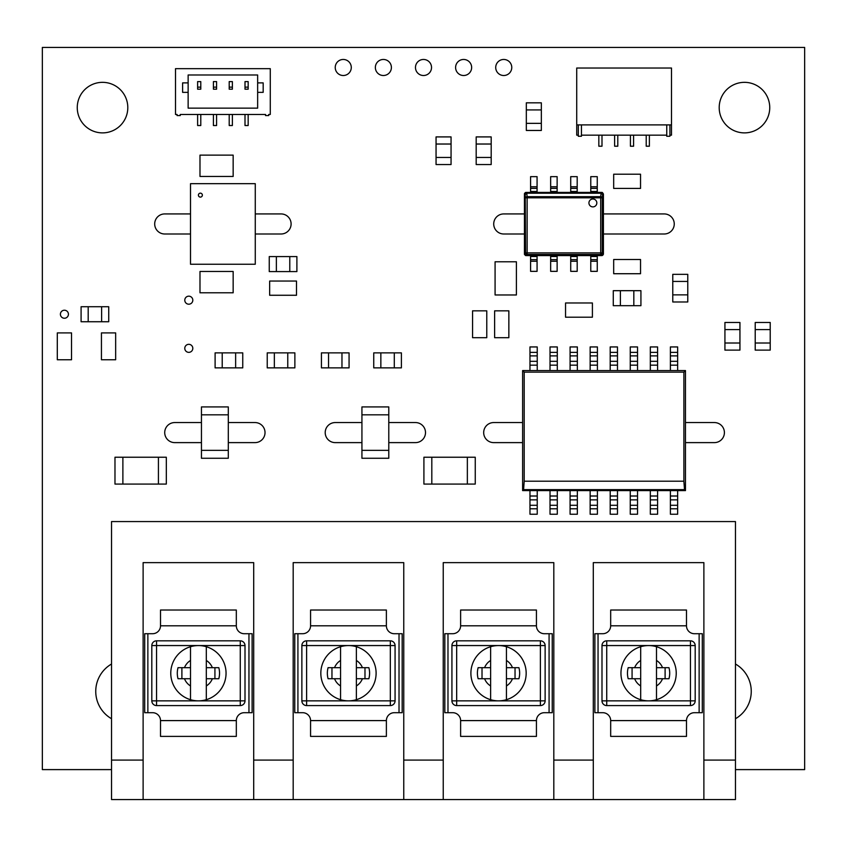 <?xml version="1.0" encoding="UTF-8"?>
<svg xmlns="http://www.w3.org/2000/svg" width="847" height="847" viewBox="0 0 847 847"><rect width="100%" height="100%" fill="white"/><g stroke="black" fill="none" stroke-linecap="round" stroke-linejoin="round"><path stroke-width="1.27" d="M735.461 760.087L735.461 799.568L703.878 799.568L703.878 760.087L735.461 760.087L735.461 521.572L111.539 521.572L111.539 760.087L143.122 760.087L143.122 799.568L253.698 799.568L253.698 760.087L293.189 760.087L293.189 799.568L403.754 799.568L403.754 760.087L443.246 760.087L443.246 799.568L553.811 799.568L553.811 760.087L593.302 760.087L593.302 799.568L703.878 799.568M593.302 799.568L553.811 799.568M443.246 799.568L403.754 799.568M293.189 799.568L253.698 799.568M143.122 799.568L111.539 799.568L111.539 760.087M190.511 667.68L190.511 699.696A27.644 27.644 0 0 1 190.511 646.716L190.511 667.68L178.029 667.68A21.122 21.122 0 0 0 178.029 678.733L190.511 678.733M181.893 678.733L181.893 667.68M190.511 646.716A27.644 27.644 0 0 1 226.054 673.206A27.644 27.644 0 0 1 206.308 699.696L206.308 685.964A15.002 15.002 0 0 0 212.364 678.733L206.308 678.733L206.308 667.68L212.364 667.68A15.002 15.002 0 0 0 206.308 660.448L206.308 667.68M214.926 667.68L214.926 678.733M340.568 667.68L340.568 699.696A27.644 27.644 0 0 1 340.568 646.716L340.568 667.68L328.085 667.68A21.122 21.122 0 0 0 328.085 678.733L340.568 678.733M331.96 678.733L331.96 667.68M340.568 646.716A27.644 27.644 0 0 1 376.11 673.206A27.644 27.644 0 0 1 356.365 699.696L356.365 685.964A15.002 15.002 0 0 0 362.421 678.733L356.365 678.733L356.365 667.68L362.421 667.68A15.002 15.002 0 0 0 356.365 660.448L356.365 667.68M364.983 667.68L364.983 678.733M490.635 667.68L490.635 699.696A27.644 27.644 0 0 1 490.635 646.716L490.635 667.68L478.142 667.68A21.122 21.122 0 0 0 478.142 678.733L490.635 678.733M482.017 678.733L482.017 667.68M490.635 646.716A27.644 27.644 0 0 1 526.167 673.206A27.644 27.644 0 0 1 506.432 699.696L506.432 685.964A15.002 15.002 0 0 0 512.477 678.733L506.432 678.733L506.432 667.68L512.477 667.68A15.002 15.002 0 0 0 506.432 660.448L506.432 667.68M515.04 667.68L515.04 678.733M640.692 667.68L640.692 699.696A27.644 27.644 0 0 1 640.692 646.716L640.692 667.68L628.199 667.68A21.122 21.122 0 0 0 628.199 678.733L640.692 678.733M632.074 678.733L632.074 667.68M640.692 646.716A27.644 27.644 0 0 1 676.234 673.206A27.644 27.644 0 0 1 656.489 699.696L656.489 685.964A15.002 15.002 0 0 0 662.534 678.733L656.489 678.733L656.489 667.68L662.534 667.68A15.002 15.002 0 0 0 656.489 660.448L656.489 667.68M665.107 667.68L665.107 678.733M362.421 667.68L368.858 667.68A21.122 21.122 0 0 1 368.858 678.733L362.421 678.733M512.477 667.68L518.915 667.68A21.122 21.122 0 0 1 518.915 678.733L512.477 678.733M662.534 667.68L668.971 667.68A21.122 21.122 0 0 1 668.971 678.733L662.534 678.733M212.364 667.68L218.801 667.68A21.122 21.122 0 0 1 218.801 678.733L212.364 678.733M656.489 660.448L656.489 646.716A27.644 27.644 0 0 1 648.59 700.85A27.644 27.644 0 0 1 640.692 699.696M656.489 678.733L656.489 685.964M506.432 660.448L506.432 646.716A27.644 27.644 0 0 1 498.534 700.85A27.644 27.644 0 0 1 490.635 699.696M506.432 678.733L506.432 685.964M356.365 660.448L356.365 646.716A27.644 27.644 0 0 1 348.466 700.85A27.644 27.644 0 0 1 340.568 699.696M356.365 678.733L356.365 685.964M206.308 660.448L206.308 646.716A27.644 27.644 0 0 1 198.41 700.85A27.644 27.644 0 0 1 190.511 699.696M206.308 678.733L206.308 685.964M151.814 700.85L151.814 645.562A4.743 4.743 0 0 1 156.557 640.83L240.273 640.83A4.743 4.743 0 0 1 245.005 645.562L245.005 700.85A4.743 4.743 0 0 1 240.273 705.583L156.557 705.583A4.743 4.743 0 0 1 151.814 700.85L240.273 700.85L240.273 640.83M301.871 700.85L301.871 645.562A4.743 4.743 0 0 1 306.614 640.83L390.329 640.83A4.743 4.743 0 0 1 395.073 645.562L395.073 700.85A4.743 4.743 0 0 1 390.329 705.583L306.614 705.583A4.743 4.743 0 0 1 301.871 700.85L390.329 700.85L390.329 640.83L306.614 640.83L306.614 645.562L301.871 645.562M451.927 700.85L451.927 645.562A4.743 4.743 0 0 1 456.671 640.83L540.386 640.83A4.743 4.743 0 0 1 545.129 645.562L545.129 700.85A4.743 4.743 0 0 1 540.386 705.583L456.671 705.583A4.743 4.743 0 0 1 451.927 700.85L540.386 700.85L540.386 640.83A4.743 4.743 0 0 1 545.129 645.562L545.129 700.85L540.386 700.85L540.386 705.583M601.995 700.85L601.995 645.562A4.743 4.743 0 0 1 606.727 640.83L690.443 640.83A4.743 4.743 0 0 1 695.186 645.562L695.186 700.85A4.743 4.743 0 0 1 690.443 705.583L606.727 705.583A4.743 4.743 0 0 1 601.995 700.85L690.443 700.85L690.443 640.83A4.743 4.743 0 0 1 695.186 645.562L695.186 700.85L690.443 700.85L690.443 705.583M240.273 705.583L240.273 700.85L245.005 700.85L245.005 645.562L151.814 645.562M248.954 712.698L248.954 633.715L252.12 633.715L252.12 712.698L244.222 712.698A7.898 7.898 0 0 0 236.324 720.596L236.324 736.392L160.507 736.392L160.507 720.596A7.898 7.898 0 0 0 152.608 712.698L144.71 712.698L144.71 633.715L152.608 633.715A7.898 7.898 0 0 0 160.507 625.817L160.507 610.02L236.324 610.02L236.324 625.817L160.507 625.817M297.922 633.715L297.922 712.698L294.767 712.698L294.767 633.715L302.665 633.715A7.898 7.898 0 0 0 310.563 625.817L310.563 610.02L386.38 610.02L386.38 625.817L310.563 625.817M399.022 712.698L399.022 633.715L402.177 633.715L402.177 712.698L394.279 712.698A7.898 7.898 0 0 0 386.38 720.596L386.38 736.392L310.563 736.392L310.563 720.596A7.898 7.898 0 0 0 302.665 712.698L297.922 712.698M447.978 633.715L447.978 712.698L444.823 712.698L444.823 633.715L452.722 633.715A7.898 7.898 0 0 0 460.62 625.817L460.62 610.02L536.437 610.02L536.437 625.817L460.62 625.817M549.078 712.698L549.078 633.715L552.233 633.715L552.233 712.698L544.335 712.698A7.898 7.898 0 0 0 536.437 720.596L536.437 736.392L460.62 736.392L460.62 720.596A7.898 7.898 0 0 0 452.722 712.698L447.978 712.698M598.046 633.715L598.046 712.698L594.88 712.698L594.88 633.715L602.778 633.715A7.898 7.898 0 0 0 610.676 625.817L610.676 610.02L686.494 610.02L686.494 625.817L610.676 625.817M699.135 712.698L699.135 633.715L702.29 633.715L702.29 712.698L694.392 712.698A7.898 7.898 0 0 0 686.494 720.596L686.494 736.392L610.676 736.392L610.676 720.596A7.898 7.898 0 0 0 602.778 712.698L598.046 712.698M699.135 633.715L694.392 633.715A7.898 7.898 0 0 1 686.494 625.817M549.078 633.715L544.335 633.715A7.898 7.898 0 0 1 536.437 625.817M402.177 712.698L402.177 633.715M399.022 633.715L394.279 633.715A7.898 7.898 0 0 1 386.38 625.817M248.954 633.715L244.222 633.715A7.898 7.898 0 0 1 236.324 625.817M403.754 760.087L403.754 562.641L293.189 562.641L293.189 760.087M553.811 760.087L553.811 562.641L443.246 562.641L443.246 760.087M703.878 760.087L703.878 562.641L593.302 562.641L593.302 760.087M253.698 760.087L253.698 562.641L143.122 562.641L143.122 760.087M495.717 67.485A8.025 8.025 0 0 0 503.743 75.51A8.025 8.025 0 0 0 511.768 67.485A8.025 8.025 0 0 0 503.743 59.459A8.025 8.025 0 0 0 495.717 67.485M111.539 664.016A31.593 31.593 0 0 0 111.539 718.732M735.461 718.732A31.593 31.593 0 0 0 735.461 664.016M455.601 67.485A8.025 8.025 0 0 0 463.616 75.51A8.025 8.025 0 0 0 471.641 67.485A8.025 8.025 0 0 0 463.616 59.459A8.025 8.025 0 0 0 455.601 67.485M415.475 67.485A8.025 8.025 0 0 0 423.5 75.51A8.025 8.025 0 0 0 431.525 67.485A8.025 8.025 0 0 0 423.5 59.459A8.025 8.025 0 0 0 415.475 67.485M375.359 67.485A8.025 8.025 0 0 0 383.384 75.51A8.025 8.025 0 0 0 391.399 67.485A8.025 8.025 0 0 0 383.384 59.459A8.025 8.025 0 0 0 375.359 67.485M335.232 67.485A8.025 8.025 0 0 0 343.257 75.51A8.025 8.025 0 0 0 351.283 67.485A8.025 8.025 0 0 0 343.257 59.459A8.025 8.025 0 0 0 335.232 67.485M184.784 300.187A4.013 4.013 0 0 0 188.796 304.2A4.013 4.013 0 0 0 192.809 300.187A4.013 4.013 0 0 0 188.796 296.175A4.013 4.013 0 0 0 184.784 300.187M60.402 314.237A4.013 4.013 0 0 0 64.414 318.25A4.013 4.013 0 0 0 68.427 314.237A4.013 4.013 0 0 0 64.414 310.224A4.013 4.013 0 0 0 60.402 314.237M184.784 348.339A4.013 4.013 0 0 0 188.796 352.352A4.013 4.013 0 0 0 192.809 348.339A4.013 4.013 0 0 0 188.796 344.327A4.013 4.013 0 0 0 184.784 348.339M77.257 107.611A25.272 25.272 0 0 0 102.529 132.884A25.272 25.272 0 0 0 127.802 107.611A25.272 25.272 0 0 0 102.529 82.339A25.272 25.272 0 0 0 77.257 107.611M522.62 422.558L493.716 422.558A10.026 10.026 0 0 0 483.679 432.595A10.026 10.026 0 0 0 493.716 442.621L522.62 442.621M190.511 213.931L164.72 213.931A10.026 10.026 0 0 0 154.694 223.957A10.026 10.026 0 0 0 164.72 233.994L190.511 233.994M524.431 213.931L503.743 213.931A10.026 10.026 0 0 0 493.716 223.957A10.026 10.026 0 0 0 503.743 233.994L524.431 233.994M719.198 107.611A25.272 25.272 0 0 0 744.471 132.884A25.272 25.272 0 0 0 769.743 107.611A25.272 25.272 0 0 0 744.471 82.339A25.272 25.272 0 0 0 719.198 107.611M201.448 422.558L174.747 422.558A10.026 10.026 0 0 0 164.72 432.595A10.026 10.026 0 0 0 174.747 442.621L201.448 442.621M361.934 422.558L335.232 422.558A10.026 10.026 0 0 0 325.206 432.595A10.026 10.026 0 0 0 335.232 442.621L361.934 442.621M592.879 198.992A3.949 3.949 0 0 0 588.93 202.941A3.949 3.949 0 0 0 592.879 206.89A3.949 3.949 0 0 0 596.828 202.941A3.949 3.949 0 0 0 592.879 198.992M198.41 195.138A1.969 1.969 0 0 0 200.39 197.107A1.969 1.969 0 0 0 202.359 195.138A1.969 1.969 0 0 0 200.39 193.158A1.969 1.969 0 0 0 198.41 195.138M537.231 352.373L529.968 352.373L529.968 346.942L537.231 346.942L537.231 365.152L529.968 365.152L529.968 370.562L522.62 370.562L522.62 490.604L685.467 490.604L685.467 370.562L529.968 370.562M537.231 355.888L529.968 355.888L529.968 365.152M557.294 352.373L550.021 352.373L550.021 346.942L557.294 346.942L557.294 365.152L550.021 365.152L550.021 370.562M557.294 355.888L550.021 355.888L550.021 365.152M577.347 352.373L570.084 352.373L570.084 346.942L577.347 346.942L577.347 365.152L570.084 365.152L570.084 370.562M577.347 355.888L570.084 355.888L570.084 365.152M677.653 352.373L670.39 352.373L670.39 346.942L677.653 346.942L677.653 365.152L670.39 365.152L670.39 370.562M677.653 355.888L670.39 355.888L670.39 365.152M657.59 352.373L650.327 352.373L650.327 346.942L657.59 346.942L657.59 365.152L650.327 365.152L650.327 370.562M657.59 355.888L650.327 355.888L650.327 365.152M637.526 352.373L630.263 352.373L630.263 346.942L637.526 346.942L637.526 365.152L630.263 365.152L630.263 370.562M637.526 355.888L630.263 355.888L630.263 365.152M617.474 352.373L610.2 352.373L610.2 346.942L617.474 346.942L617.474 365.152L610.2 365.152L610.2 370.562M617.474 355.888L610.2 355.888L610.2 365.152M597.41 352.373L590.147 352.373L590.147 346.942L597.41 346.942L597.41 365.152L590.147 365.152L590.147 370.562M597.41 355.888L590.147 355.888L590.147 365.152M537.231 508.793L529.968 508.793L529.968 514.224L537.231 514.224L537.231 496.014L529.968 496.014L529.968 490.604M537.231 505.288L529.968 505.288L529.968 496.014M557.294 508.793L550.021 508.793L550.021 514.224L557.294 514.224L557.294 496.014L550.021 496.014L550.021 490.604M557.294 505.288L550.021 505.288L550.021 496.014M577.347 508.793L570.084 508.793L570.084 514.224L577.347 514.224L577.347 496.014L570.084 496.014L570.084 490.604M577.347 505.288L570.084 505.288L570.084 496.014M677.653 508.793L670.39 508.793L670.39 514.224L677.653 514.224L677.653 496.014L670.39 496.014L670.39 490.604M677.653 505.288L670.39 505.288L670.39 496.014M657.59 508.793L650.327 508.793L650.327 514.224L657.59 514.224L657.59 496.014L650.327 496.014L650.327 490.604M657.59 505.288L650.327 505.288L650.327 496.014M637.526 508.793L630.263 508.793L630.263 514.224L637.526 514.224L637.526 496.014L630.263 496.014L630.263 490.604M637.526 505.288L630.263 505.288L630.263 496.014M617.474 508.793L610.2 508.793L610.2 514.224L617.474 514.224L617.474 496.014L610.2 496.014L610.2 490.604M617.474 505.288L610.2 505.288L610.2 496.014M597.41 508.793L590.147 508.793L590.147 514.224L597.41 514.224L597.41 496.014L590.147 496.014L590.147 490.604M597.41 505.288L590.147 505.288L590.147 496.014M494.627 332.956L494.627 337.688L508.846 337.688L508.856 315.582L508.846 310.838L494.627 310.838L494.627 315.582M265.545 114.461L265.545 115.573L265.545 114.461L180.242 114.461L180.242 115.573L177.087 115.573L177.087 114.461L177.087 115.573M268.7 114.461L268.7 115.573L268.7 114.461L270.278 114.461L270.278 68.66L175.509 68.66L175.509 114.461L177.087 114.461M228.298 442.621L254.989 442.621A10.026 10.026 0 0 0 265.026 432.595A10.026 10.026 0 0 0 254.989 422.558L228.298 422.558M388.784 442.621L415.475 442.621A10.026 10.026 0 0 0 425.501 432.595A10.026 10.026 0 0 0 415.475 422.558L388.784 422.558M685.467 442.621L714.381 442.621A10.026 10.026 0 0 0 724.407 432.595A10.026 10.026 0 0 0 714.381 422.558L685.467 422.558M255.275 233.994L281.066 233.994A10.026 10.026 0 0 0 291.103 223.957A10.026 10.026 0 0 0 281.066 213.931L255.275 213.931M603.413 233.994L664.228 233.994A10.026 10.026 0 0 0 674.254 223.957A10.026 10.026 0 0 0 664.228 213.931L603.413 213.931M735.461 769.605L804.65 769.605L804.65 47.432L42.35 47.432L42.35 769.605L111.539 769.605M494.616 332.956L494.616 315.582M57.31 355.02L57.31 359.753L71.529 359.753L71.529 332.903L57.31 332.903L57.31 337.646M57.3 355.02L57.3 337.646M640.533 259.5L613.683 259.5L613.683 273.719L640.533 273.719L640.533 259.5M486.771 337.688L486.771 310.838L472.562 310.838L472.562 337.688L486.771 337.688M115.658 359.753L115.658 332.903L101.439 332.903L101.439 359.753L115.658 359.753M296.503 281.045L269.653 281.045L269.653 295.264L296.503 295.264L296.503 281.045M565.552 317.202L592.402 317.202L592.402 302.982L565.552 302.982L565.552 317.202M640.533 174.207L613.683 174.207L613.683 188.426L640.533 188.426L640.533 174.207M289.79 271.58L289.79 256.577L296.895 256.577L296.895 271.58L269.251 271.58L269.251 256.577L276.366 256.577L276.366 271.58M289.79 256.577L276.366 256.577M101.619 321.733L101.619 306.73L108.734 306.73L108.734 321.733L81.09 321.733L81.09 306.73L88.194 306.73L88.194 321.733M101.619 306.73L88.194 306.73M755.217 343.014L770.219 343.014L770.219 350.118L755.217 350.118L755.217 322.474L770.219 322.474L770.219 329.589L755.217 329.589M770.219 343.014L770.219 329.589M724.926 343.014L739.939 343.014L739.939 350.118L724.926 350.118L724.926 322.474L739.939 322.474L739.939 329.589L724.926 329.589M739.939 343.014L739.939 329.589M235.635 367.873L235.635 352.871L242.75 352.871L242.75 367.873L215.106 367.873L215.106 352.871L222.21 352.871L222.21 367.873M235.635 352.871L222.21 352.871M287.768 367.873L287.768 352.871L294.872 352.871L294.872 367.873L267.229 367.873L267.229 352.871L274.343 352.871L274.343 367.873M287.768 352.871L274.343 352.871M394.289 367.873L394.289 352.871L401.393 352.871L401.393 367.873L373.749 367.873L373.749 352.871L380.854 352.871L380.854 367.873M394.289 352.871L380.854 352.871M341.966 367.873L341.966 352.871L349.07 352.871L349.07 367.873L321.426 367.873L321.426 352.871L328.541 352.871L328.541 367.873M341.966 352.871L328.541 352.871M451.059 144.022L436.057 144.022L436.057 136.907L451.059 136.907L451.059 164.551L436.057 164.551L436.057 157.447L451.059 157.447M436.057 144.022L436.057 157.447M672.772 294.872L687.775 294.872L687.775 301.977L672.772 301.977L672.772 274.333L687.775 274.333L687.775 281.437L672.772 281.437M687.775 294.872L687.775 281.437M541.339 109.93L526.326 109.93L526.326 102.826L541.339 102.826L541.339 130.47L526.326 130.47L526.326 123.355L541.339 123.355M526.326 109.93L526.326 123.355M491.186 144.022L476.183 144.022L476.183 136.907L491.186 136.907L491.186 164.551L476.183 164.551L476.183 157.447L491.186 157.447M476.183 144.022L476.183 157.447M620.396 290.68L620.396 305.693L613.281 305.693L613.281 290.68L640.925 290.68L640.925 305.693L633.821 305.693L633.821 290.68M620.396 305.693L633.821 305.693M516.405 294.968L495.082 294.968L495.082 261.787L516.405 261.787L516.405 294.968M233.158 155.128L233.158 176.451L199.987 176.451L199.987 155.128L233.158 155.128M233.158 271.474L233.158 292.797L199.987 292.797L199.987 271.474L233.158 271.474M666.758 135.16L581.455 135.16M671.491 124.89L576.722 124.89L576.722 68.025L671.491 68.025L671.491 135.16L669.913 135.16M576.722 124.89L576.722 135.16L578.3 135.16M578.3 124.89L578.3 136.261L581.455 136.261L581.455 124.89M669.913 124.89L669.913 136.261L666.758 136.261L666.758 124.89M601.995 135.16L601.995 146.213L598.829 146.213L598.829 135.16M617.791 135.16L617.791 146.213L614.626 146.213L614.626 135.16M633.588 135.16L633.588 146.213L630.422 146.213L630.422 135.16M649.374 135.16L649.374 146.213L646.219 146.213L646.219 135.16M180.242 115.573L180.242 114.461M265.545 115.573L268.7 115.573M257.647 92.355L257.647 108.151L188.14 108.151L188.14 92.355L182.613 92.355L182.613 82.879L188.14 82.879L188.14 74.981L257.647 74.981L257.647 92.355L263.173 92.355L263.173 82.879L257.647 82.879M188.14 82.879L188.14 92.355M248.171 87.135L248.171 89.189L245.005 89.189L245.005 81.608L248.171 81.608L248.171 87.135L245.005 87.135M232.374 87.135L232.374 89.189L229.209 89.189L229.209 81.608L232.374 81.608L232.374 87.135L229.209 87.135M216.578 87.135L216.578 89.189L213.412 89.189L213.412 81.608L216.578 81.608L216.578 87.135L213.412 87.135M200.781 87.135L200.781 89.189L197.626 89.189L197.626 81.608L200.781 81.608L200.781 87.135L197.626 87.135M200.781 114.461L200.781 125.525L197.626 125.525L197.626 114.461M248.171 114.461L248.171 125.525L245.005 125.525L245.005 114.461M216.578 114.461L216.578 125.525L213.412 125.525L213.412 114.461M232.374 114.461L232.374 125.525L229.209 125.525L229.209 114.461M683.889 481.202L684.514 489.64L523.584 489.64L524.198 481.202L683.889 481.202L683.889 372.14L524.198 372.14L522.62 370.562M683.889 372.14L685.467 370.562M523.584 489.64L522.62 490.604M524.198 372.14L524.198 481.202M684.514 489.64L685.467 490.604M597.41 496.014L597.41 490.604M590.147 508.793L590.147 505.288M617.474 496.014L617.474 490.604M610.2 508.793L610.2 505.288M637.526 496.014L637.526 490.604M630.263 508.793L630.263 505.288M657.59 496.014L657.59 490.604M650.327 508.793L650.327 505.288M677.653 496.014L677.653 490.604M670.39 508.793L670.39 505.288M577.347 496.014L577.347 490.604M570.084 508.793L570.084 505.288M557.294 496.014L557.294 490.604M550.021 508.793L550.021 505.288M537.231 496.014L537.231 490.604M529.968 508.793L529.968 505.288M590.147 352.373L590.147 355.888M597.41 365.152L597.41 370.562M610.2 352.373L610.2 355.888M617.474 365.152L617.474 370.562M630.263 352.373L630.263 355.888M637.526 365.152L637.526 370.562M650.327 352.373L650.327 355.888M657.59 365.152L657.59 370.562M670.39 352.373L670.39 355.888M677.653 365.152L677.653 370.562M570.084 352.373L570.084 355.888M577.347 365.152L577.347 370.562M550.021 352.373L550.021 355.888M557.294 365.152L557.294 370.562M529.968 352.373L529.968 355.888M537.231 365.152L537.231 370.562M255.275 264.243L255.275 183.683L190.511 183.683L190.511 264.243L255.275 264.243M530.593 176.652L537.072 176.652L537.072 188.341L530.593 188.341L530.593 176.652M524.526 193.423L525.839 192.417L524.431 193.984L526.019 192.417L537.072 192.407L537.072 188.341M530.593 192.407L530.593 188.341M537.072 192.407L590.772 192.407L590.772 176.652L597.251 176.652L597.251 188.341L590.772 188.341M590.772 192.407L597.251 192.407L597.251 188.341M597.251 192.407L601.836 192.407L603.403 193.984L603.244 254.714M525.447 255.487L524.441 254.015L526.019 255.593L601.836 255.593L603.403 254.015L602.281 252.893A1.578 1.567 135 0 1 600.714 254.46L527.13 254.46A1.578 1.567 45 0 1 525.563 252.893L600.714 252.893L600.714 254.46L601.91 255.593M524.462 254.333L524.431 193.984L525.246 194.789A1.578 1.112 -6 0 1 526.823 193.677L527.13 196.684A1.578 1.112 174 0 0 525.563 197.806L600.714 197.806L600.714 252.893L602.281 252.893L602.281 197.806L600.714 197.806L600.714 196.684A1.578 1.112 6 0 1 602.281 197.806L602.598 194.789A1.578 1.112 6 0 0 601.031 193.677L600.714 196.684L527.13 196.684L527.13 254.46L525.765 255.572M570.719 259.658L577.188 259.658L577.188 255.593L570.719 255.593L570.719 271.347L577.188 271.347L577.188 261.236L570.719 261.236M590.772 259.658L597.251 259.658L597.251 255.593L590.772 255.593L590.772 271.347L597.251 271.347L597.251 261.236L590.772 261.236M530.593 259.658L537.072 259.658L537.072 255.593L530.593 255.593L530.593 271.347L537.072 271.347L537.072 261.236L530.593 261.236M550.656 259.658L557.135 259.658L557.135 255.593L550.656 255.593L550.656 271.347L557.135 271.347L557.135 261.236L550.656 261.236M524.452 193.741L524.441 254.015L525.563 252.893L525.246 194.789A1.578 1.567 -45 0 1 526.823 193.222L601.031 193.222A1.578 1.567 45 0 1 602.598 194.789L603.413 193.984L603.413 254.015L602.535 255.423M601.836 255.582L526.019 255.582L524.526 254.576M602.397 192.502L603.413 193.984L601.836 192.407L601.031 193.222L526.823 193.222L525.447 192.502M601.931 192.417L603.413 193.984L602.397 192.513M550.656 191.496L557.135 191.496L557.135 192.407L550.656 192.407L550.656 176.652L557.135 176.652L557.135 188.341L550.656 188.341M570.719 191.496L577.188 191.496L577.188 192.407L570.719 192.407L570.719 176.652L577.188 176.652L577.188 188.341L570.719 188.341M577.188 191.496L577.188 188.341M577.188 259.658L577.188 261.236M557.135 259.658L557.135 261.236M557.135 191.496L557.135 188.341M537.072 259.658L537.072 261.236M597.251 259.658L597.251 261.236M467.353 484.082L467.353 457.232L475.252 457.232L475.252 484.082L423.913 484.082L423.913 457.232L431.811 457.232L431.811 484.082M467.353 457.232L431.811 457.232M201.448 450.36L228.298 450.36L228.298 458.259L201.448 458.259L201.448 406.92L228.298 406.92L228.298 414.818L201.448 414.818M228.298 450.36L228.298 414.818M122.879 457.232L122.879 484.082L114.98 484.082L114.98 457.232L166.319 457.232L166.319 484.082L158.421 484.082L158.421 457.232M122.879 484.082L158.421 484.082M361.934 450.36L388.784 450.36L388.784 458.259L361.934 458.259L361.934 406.92L388.784 406.92L388.784 414.818L361.934 414.818M388.784 450.36L388.784 414.818M190.511 660.448A15.002 15.002 0 0 0 184.466 667.68M184.466 678.733A15.002 15.002 0 0 0 190.511 685.964M340.568 660.448A15.002 15.002 0 0 0 334.523 667.68M334.523 678.733A15.002 15.002 0 0 0 340.568 685.964M490.635 660.448A15.002 15.002 0 0 0 484.579 667.68M484.579 678.733A15.002 15.002 0 0 0 490.635 685.964M640.692 660.448A15.002 15.002 0 0 0 634.636 667.68M634.636 678.733A15.002 15.002 0 0 0 640.692 685.964M156.557 640.83L156.557 705.583M395.073 645.562L306.614 645.562L306.614 705.583M390.329 705.583L390.329 700.85L395.073 700.85M545.129 645.562L451.927 645.562M456.671 640.83L456.671 705.583M695.186 645.562L601.995 645.562M606.727 640.83L606.727 705.583M147.865 633.715L147.865 712.698M160.507 720.596L236.324 720.596M310.563 720.596L386.38 720.596M460.62 720.596L536.437 720.596M610.676 720.596L686.494 720.596M537.231 499.857L529.968 499.857M557.294 499.857L550.021 499.857M577.347 499.857L570.084 499.857M677.653 499.857L670.39 499.857M657.59 499.857L650.327 499.857M637.526 499.857L630.263 499.857M617.474 499.857L610.2 499.857M597.41 499.857L590.147 499.857M597.41 361.32L590.147 361.32M617.474 361.32L610.2 361.32M637.526 361.32L630.263 361.32M657.59 361.32L650.327 361.32M677.653 361.32L670.39 361.32M577.347 361.32L570.084 361.32M557.294 361.32L550.021 361.32M537.231 361.32L529.968 361.32M530.593 186.764L537.072 186.764M530.593 191.496L537.072 191.496M590.772 186.764L597.251 186.764M590.772 191.496L597.251 191.496M526.019 192.417L601.836 192.417M570.719 186.764L577.188 186.764M577.188 256.503L570.719 256.503M557.135 256.503L550.656 256.503M550.656 186.764L557.135 186.764M537.072 256.503L530.593 256.503M597.251 256.503L590.772 256.503M525.447 192.513L524.537 193.423L525.447 192.513"/></g></svg>
